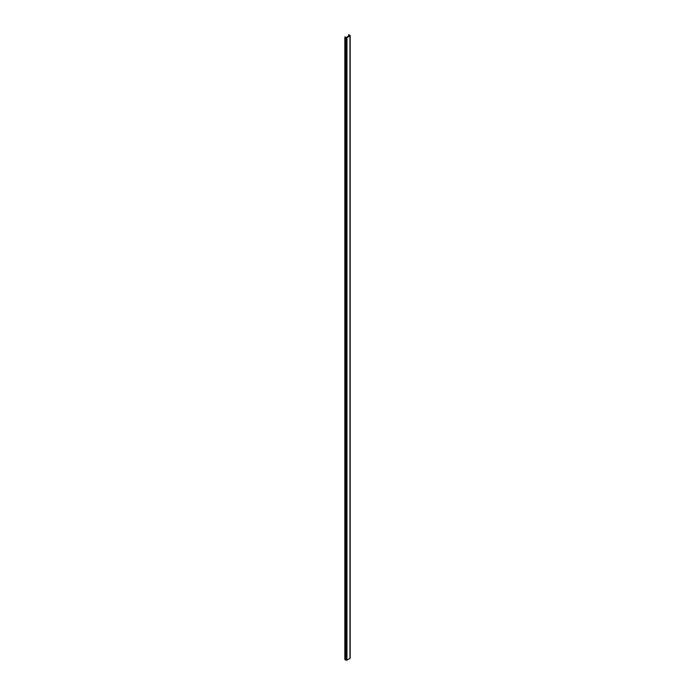 <?xml version="1.0" encoding="UTF-8"?>
<svg xmlns="http://www.w3.org/2000/svg" width="695" height="695" viewBox="0 0 695 695"><rect width="100%" height="100%" fill="white"/><g stroke="black" fill="none" stroke-linecap="round" stroke-linejoin="round"><path stroke-width="1.04" d="M349.542 35.584L346.284 37.469L345.207 36.913L346.258 37.478L349.542 35.584M344.833 659.512L346.709 660.215L349.95 658.391A0.765 0.443 0 0 0 350.167 658.087L350.167 35.662L348.925 34.759L349.95 35.358A0.765 0.443 180 0 1 349.95 35.975L346.953 37.704L349.95 35.975L349.95 658.391L346.953 660.12L346.953 37.704L345.875 37.704L345.875 660.12A0.765 0.443 0 0 0 346.953 660.12L346.953 37.704A0.765 0.443 180 0 1 345.875 37.704L345.875 660.12L344.85 659.529L345.207 36.913L345.875 37.704L344.833 37.078L344.833 659.503L344.85 37.113M348.551 34.932L349.542 35.523L348.569 34.967L348.569 36.149L348.551 34.915L348.551 36.157M350.045 657.835L350.167 35.662"/></g></svg>
